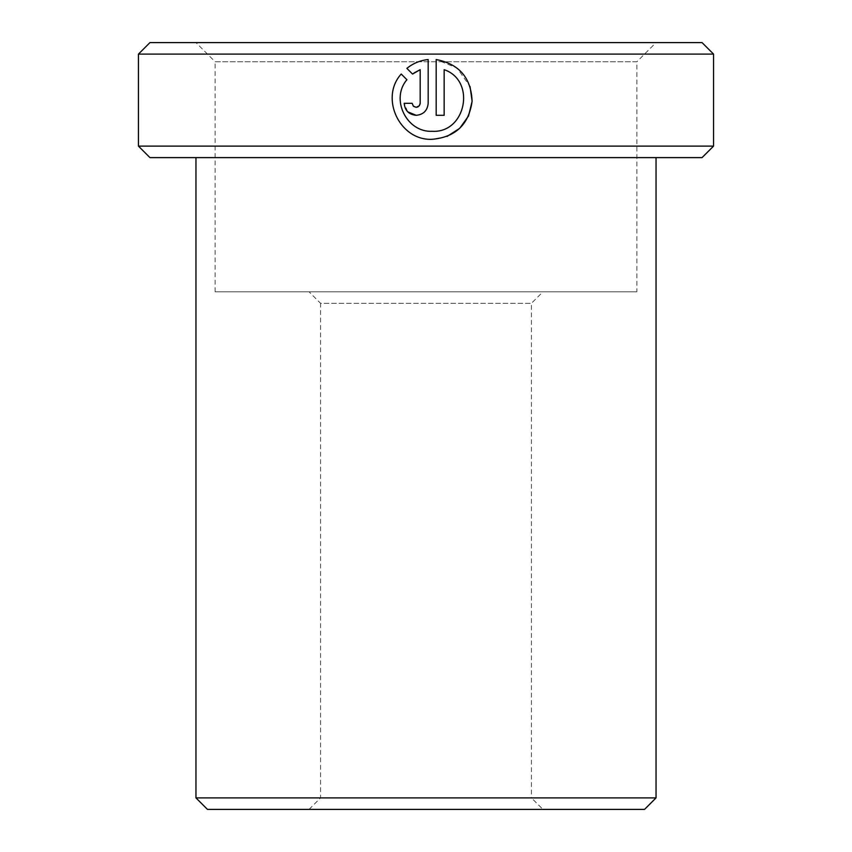 <?xml version="1.0" encoding="UTF-8"?>
<svg xmlns="http://www.w3.org/2000/svg" width="852" height="852" viewBox="0 0 852 852"><rect width="100%" height="100%" fill="white"/><g stroke="black" fill="none" stroke-linecap="round" stroke-linejoin="round"><path stroke-width="0.64" stroke-dasharray="4.26 3.19" d="M447.076 136.416L432.166 139.302C399.801 140.931 379.438 98.14 401.217 74.017L406.905 79.715C390.216 99.12 406.628 132.571 432.166 131.304C466.023 133.231 476.343 80.642 444.158 69.672L444.158 115.308L436.171 115.308L436.171 59.544L457.077 68.053L470.027 86.489M407.703 111.804L404.189 103.316L412.176 103.316L413.678 106.436M428.173 59.544L428.173 103.316C427.448 110.6 423.444 114.605 416.181 115.308M542.937 809.4L309.063 809.4L542.937 809.4L531.435 797.898L320.565 797.898L531.435 797.898L531.435 303.312L320.565 303.312L309.063 291.81L542.937 291.81L309.063 291.81M309.063 809.4L320.565 797.898L320.565 303.312L531.435 303.312L542.937 291.81M636.87 291.81L215.13 291.81L636.87 291.81L636.87 61.77L215.13 61.77L195.96 42.6L656.04 42.6L195.96 42.6M215.13 291.81L215.13 61.77L636.87 61.77L656.04 42.6M195.96 157.62L656.04 157.62L195.96 157.62M656.04 797.898L195.96 797.898M207.462 809.4L644.538 809.4M149.952 157.62L702.048 157.62M713.55 146.118L138.45 146.118M138.45 54.102L713.55 54.102M702.048 42.6L149.952 42.6M420.174 103.316L420.174 69.672M413.987 73.016L412.56 74.06L406.873 68.373M418.119 106.819L420.079 104.2"/><path stroke-width="1.28" d="M432.166 131.304C406.66 132.582 390.205 99.162 406.905 79.715L401.217 74.017C379.438 98.044 399.801 140.963 432.166 139.302C455.522 137.204 468.824 124.552 472.093 101.324C471.188 77.905 459.217 63.975 436.171 59.544L436.171 115.308L444.158 115.308L444.158 69.672C476.311 80.557 466.055 133.274 432.166 131.304M470.027 86.489L472.104 101.047M472.093 101.431L468.525 115.947M468.472 116.053L459.814 128.194M459.579 128.418L447.076 136.416M413.678 106.436L416.181 107.32L413.337 106.127L412.176 103.316L404.189 103.316C404.913 110.611 408.907 114.605 416.181 115.308C423.444 114.605 427.448 110.6 428.173 103.316L428.173 59.544C420.196 60.396 413.103 63.336 406.873 68.373L412.56 74.06L420.174 69.672L420.174 103.316L419.301 105.818L416.181 107.32L418.119 106.819M149.952 42.6L702.048 42.6L713.55 54.102L138.45 54.102L149.952 42.6M713.55 146.118L702.048 157.62L149.952 157.62L138.45 146.118L713.55 146.118L713.55 54.102M138.45 146.118L138.45 54.102M656.04 797.898L644.538 809.4L207.462 809.4L195.96 797.898L656.04 797.898L656.04 157.62M195.96 797.898L195.96 157.62M406.873 68.373C413.103 63.336 420.196 60.396 428.173 59.544M416.181 115.308L407.703 111.804M420.174 69.672L413.987 73.016M420.079 104.2L420.174 103.316"/></g></svg>
